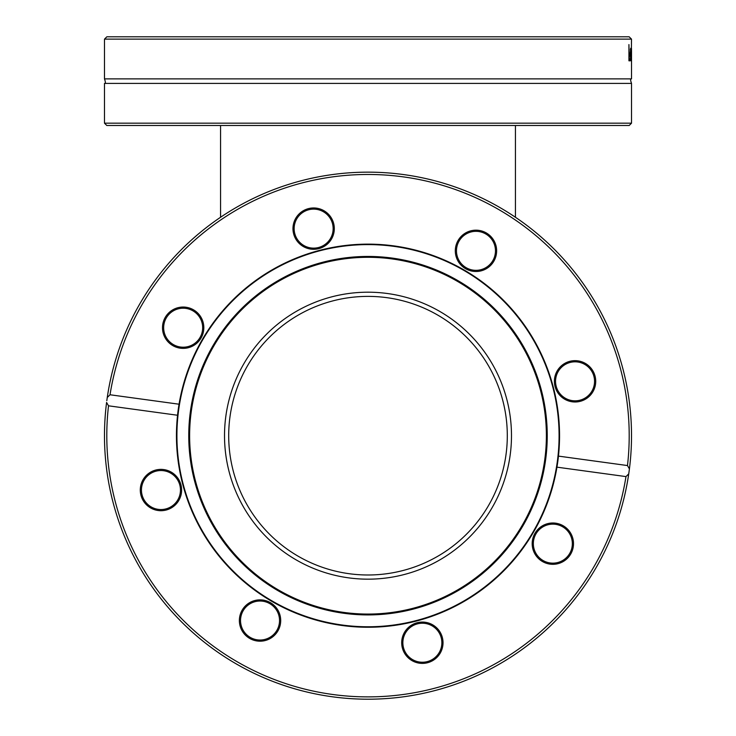 <?xml version="1.0" encoding="UTF-8"?>
<svg xmlns="http://www.w3.org/2000/svg" width="736" height="736" viewBox="0 0 736 736"><rect width="100%" height="100%" fill="white"/><g stroke="black" fill="none" stroke-linecap="round" stroke-linejoin="round"><path stroke-width="1.1" d="M104.475 123.17L106.803 125.488L629.197 125.488L631.525 123.17L104.475 123.17L104.475 83.407L631.525 83.407L631.525 123.17M631.516 48.622L631.23 60.812L631.506 39.118L629.142 36.8L106.858 36.8L104.494 39.118L631.506 39.118M104.475 83.407C105.69 83.784 105.69 82.276 104.475 78.881L631.525 78.881L631.525 50.6M630.08 58.889L630.08 60.812L628.93 60.812L628.93 44.565L629.225 58.889L630.08 58.889M630.881 60.748L630.154 54.786L630.669 48.272L631.019 54.924L630.356 54.924L631 60.067L630.504 60.748M630.356 53.36L630.881 53.36L630.66 49.965L630.163 53.36M630.384 60.067L631 60.067M630.347 49.634L630.927 49.634M628.737 473.874A263.525 263.525 0 0 0 629.418 468.915L628.737 473.874A263.525 263.525 0 0 0 403.714 174.588A263.525 263.525 0 0 0 107.263 397.486L110.023 394.763L179.06 404.211L177.542 415.251L108.514 405.812L106.582 402.445A263.525 263.525 0 0 0 382.656 698.795A263.525 263.525 0 0 0 628.737 473.874L625.977 476.597A261.197 261.197 0 0 1 332.598 694.471A261.197 261.197 0 0 1 108.514 405.812M106.812 400.688L107.263 397.486M105.358 414.129L105.874 408.563M109.894 382.508L109.627 383.842M109.673 383.622L110.041 381.8M106.84 400.467L107.272 397.403M107.557 395.526L108.523 389.666M108.864 387.808L109.452 384.744M104.898 420.817L104.935 420.21M105.046 418.352L105.092 417.671M105.156 416.769L105.211 415.996M104.862 421.48L105.23 415.757M104.779 423.025L104.724 424.359M104.503 432.05L104.484 434.084M104.54 429.971L104.595 427.92M104.475 435.473L104.484 434.166M110.023 394.763A261.197 261.197 0 0 1 403.402 176.888A261.197 261.197 0 0 1 627.486 465.557L629.418 468.915M110.032 381.883L111.421 375.59M625.977 476.597L556.94 467.158L558.458 456.108L627.486 465.557M182.73 484.325A191.544 191.544 0 0 0 558.458 456.108A191.544 191.544 0 0 0 393.962 245.907A191.544 191.544 0 0 0 182.73 484.325M242.19 610.107A20.663 20.663 0 0 0 259.928 641.194A20.663 20.663 0 0 0 277.978 610.282A20.663 20.663 0 0 0 242.19 610.107M542.423 561.494A20.663 20.663 0 0 0 573.51 543.757A20.663 20.663 0 0 0 542.607 525.706A20.663 20.663 0 0 0 542.423 561.494M402.371 647.984A20.663 20.663 0 0 0 436.899 657.414A20.663 20.663 0 0 0 427.809 622.803A20.663 20.663 0 0 0 402.371 647.984M155.701 470.056A20.663 20.663 0 0 0 146.262 504.574A20.663 20.663 0 0 0 180.881 495.494A20.663 20.663 0 0 0 155.701 470.056M276.874 630.366A19.504 19.504 0 0 1 250.194 637.367A19.504 19.504 0 0 1 243.193 610.687A19.504 19.504 0 0 1 269.864 603.686A19.504 19.504 0 0 1 276.874 630.366M165.904 508.907A19.504 19.504 0 0 1 142.085 494.997A19.504 19.504 0 0 1 155.995 471.178A19.504 19.504 0 0 1 179.814 485.088A19.504 19.504 0 0 1 165.904 508.907M173.319 344.549A19.504 19.504 0 0 1 166.318 317.878A19.504 19.504 0 0 1 192.988 310.868A19.504 19.504 0 0 1 199.999 337.548A19.504 19.504 0 0 1 173.319 344.549M294.777 233.579A19.504 19.504 0 0 1 308.688 209.769A19.504 19.504 0 0 1 332.506 223.68A19.504 19.504 0 0 1 318.596 247.498A19.504 19.504 0 0 1 294.777 233.579M459.126 241.003A19.504 19.504 0 0 1 485.806 233.993A19.504 19.504 0 0 1 492.807 260.673A19.504 19.504 0 0 1 466.136 267.674A19.504 19.504 0 0 1 459.126 241.003M570.096 362.462A19.504 19.504 0 0 1 593.915 376.372A19.504 19.504 0 0 1 580.005 400.191A19.504 19.504 0 0 1 556.186 386.271A19.504 19.504 0 0 1 570.096 362.462M562.681 526.81A19.504 19.504 0 0 1 569.682 553.49A19.504 19.504 0 0 1 543.012 560.492A19.504 19.504 0 0 1 536.001 533.812A19.504 19.504 0 0 1 562.681 526.81M333.629 223.385A20.663 20.663 0 0 0 299.101 213.946A20.663 20.663 0 0 0 308.191 248.566A20.663 20.663 0 0 0 333.629 223.385M580.299 401.313A20.663 20.663 0 0 0 589.738 366.786A20.663 20.663 0 0 0 555.119 375.875A20.663 20.663 0 0 0 580.299 401.313M493.81 261.262A20.663 20.663 0 0 0 476.072 230.175A20.663 20.663 0 0 0 458.022 261.078A20.663 20.663 0 0 0 493.81 261.262M193.577 309.865A20.663 20.663 0 0 0 162.49 327.603A20.663 20.663 0 0 0 193.393 345.662A20.663 20.663 0 0 0 193.577 309.865M441.223 637.781A19.504 19.504 0 0 1 427.312 661.6A19.504 19.504 0 0 1 403.494 647.689A19.504 19.504 0 0 1 417.404 623.87A19.504 19.504 0 0 1 441.223 637.781M368 626.768A191.084 191.084 0 0 0 559.084 435.684A191.084 191.084 0 0 0 368 244.6A191.084 191.084 0 0 0 176.916 435.684A191.084 191.084 0 0 0 368 626.768M368 256.441A179.244 179.244 0 0 0 188.756 435.684A179.244 179.244 0 0 0 368 614.919A179.244 179.244 0 0 0 547.244 435.684A179.244 179.244 0 0 0 368 256.441M368 257.306A178.379 178.379 0 0 0 189.621 435.684A178.379 178.379 0 0 0 368 614.063A178.379 178.379 0 0 0 546.379 435.684A178.379 178.379 0 0 0 368 257.306M368 579.168A143.483 143.483 0 0 0 511.483 435.684A143.483 143.483 0 0 0 368 292.192A143.483 143.483 0 0 0 224.517 435.684A143.483 143.483 0 0 0 368 579.168M368 574.991A139.306 139.306 0 0 1 247.36 366.031A139.306 139.306 0 0 1 488.64 366.031A139.306 139.306 0 0 1 368 574.991M630.154 53.811L631.019 53.811M104.475 78.881L104.475 39.588M631.525 78.881C630.31 78.504 630.31 80.012 631.525 83.407M515.43 217.258L515.43 125.488M220.57 217.258L220.57 125.488"/></g></svg>
